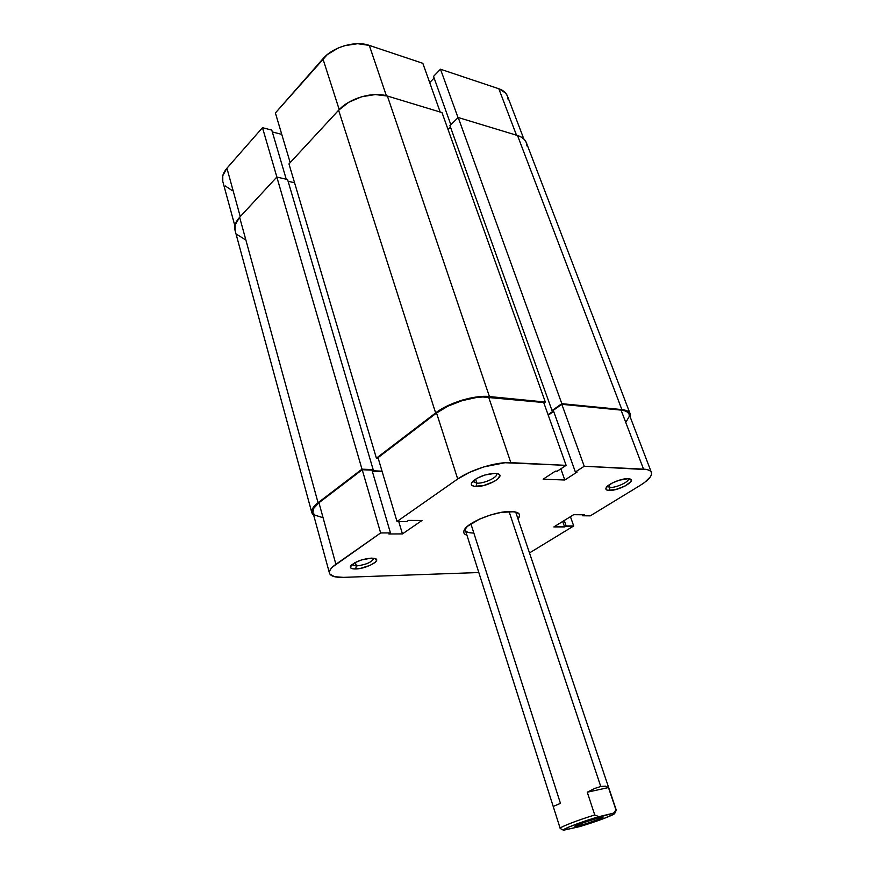 <?xml version="1.0" encoding="UTF-8"?>
<svg xmlns="http://www.w3.org/2000/svg" width="874" height="874" viewBox="0 0 874 874"><rect width="100%" height="100%" fill="white"/><g stroke="black" fill="none" stroke-linecap="round" stroke-linejoin="round"><path stroke-width="1.31" d="M373.799 558.278C372.062 562.124 366.25 564.691 356.352 566.002L355.631 568.963C351.184 568.996 349.567 567.947 350.78 565.839C355.205 561.621 362.098 559.043 371.472 558.115L361.661 559.895L354.68 562.78L350.343 566.822L351.097 568.231L353.73 568.919L360.219 568.439L370.095 565.38L375.263 562.255L376.585 560.343L374.87 558.442L371.472 558.115L375.427 558.639C381.414 560.769 365.682 568.919 355.631 568.963L356.352 566.002C366.37 564.659 372.182 562.069 373.777 558.224M628.417 478.733C629.936 481.454 616.279 487.9 609.986 487.474L609.167 490.445C606.272 490.303 605.267 489.374 606.174 487.659C608.02 483.89 621.873 478.22 628.155 478.679L619.273 480.187L612.019 483.147L606.185 487.626L605.977 489.32L607.67 490.281L615.482 489.615L625.063 486.031L630.941 481.585L631.257 479.87L628.155 478.679L630.11 478.996C636.818 480.918 618.147 491.046 609.167 490.445L609.986 487.474C616.323 487.911 630.045 481.388 628.406 478.701M496.661 473.795C498.256 477.084 484.36 483.65 476.909 483.18L476.057 486.49C471.873 486.25 470.474 484.917 471.851 482.47C477.259 477.062 485.059 474.014 495.252 473.337L484.895 474.997L477.018 478.297L473.271 480.886L471.425 483.311L471.752 485.212L474.167 486.305L483.497 485.573L493.996 481.585L497.743 479.05L499.841 475.576L498.541 474.003L495.252 473.337L498.125 473.828C506.079 476.297 486.971 487.168 476.057 486.49L476.909 483.18C484.742 483.683 499.207 476.527 496.476 473.446M510.853 511.454L516.873 512.361C519.877 513.617 520.38 515.649 518.369 518.457L519.582 515.256L518.927 513.683L514.48 511.749L501.447 512.328L490.467 515.015L479.662 519.069L467.514 526.279L463.941 530.704L463.755 532.539L464.64 534.025L466.967 535.259C463.679 534.178 462.881 532.244 464.575 529.458C468.759 521.778 496.563 510.919 510.853 511.454M607.255 486.348L609.986 487.474L609.047 484.917L609.986 487.474L607.277 486.381M351.96 564.582L356.352 566.002L355.347 562.43L356.352 566.002L351.982 564.648M472.954 481.181L476.909 483.18L475.587 479.149L476.909 483.18L473.02 481.574M473.839 533.031L470.878 523.788L473.839 533.031C468.901 533.02 466.061 532.026 465.307 530.059L465.318 528.442C464.728 531.447 467.568 532.976 473.839 533.031M515.671 511.989L616.268 810.089L613.559 813.137L614.75 813.312L613.865 814.153L603.595 818.61L579.538 826.64L563.369 830.169L568.69 827.11L584.236 821.32L613.559 813.137L598.909 816.666L594.757 814.972L587.262 792.205L594.484 788.545L600.755 786.48L509.039 511.487L600.755 786.48L605.551 786.152L608.468 787.572L615.962 809.914L613.559 813.137L614.695 813.508C613.952 815.06 594.79 822.194 579.538 826.64L563.49 830.245C560.507 829.797 581.581 821.68 598.909 816.666L594.757 814.972L587.262 792.205L608.468 787.572L616.203 810.329L614.761 813.377M584.236 466.246L643.537 469.152L621.075 410.114L561.818 404.312L584.236 466.246L647.317 469.655L649.961 470.747L651.359 472.353L651.501 474.418L650.376 476.854L644.63 482.426L640.26 485.354L590.3 515.846L582.783 515.78L584.4 514.786L573.672 514.688L553.843 526.935L573.705 525.962L529.863 552.707L573.705 525.962L566.177 525.962L564.593 526.935L562.692 521.472L564.593 526.935L553.843 526.935L573.672 514.688L584.4 514.786L582.783 515.78L582.423 514.764L582.783 515.78L590.3 515.846L640.26 485.354C648.574 480.176 652.288 475.86 651.392 472.43L629.094 414.123C628.209 411.927 625.533 410.594 621.075 410.114L561.818 404.312L553.264 410.321L575.376 471.982L584.236 466.246L575.376 471.982L577.091 472.058L575.376 471.982L553.264 410.321L561.818 404.312L584.236 466.246M397.014 521.494L378.016 457.681L436.552 413.009L457.714 478.985L397.014 521.494L457.714 478.985L469.436 472.386L483.77 466.913L505.019 462.728L566.123 465.361L557.241 471.184L555.46 471.108L543.147 479.203L564.801 480.001L577.091 472.058L564.801 480.001L560.846 468.825L564.801 480.001L543.147 479.203L555.46 471.108L557.241 471.184L566.123 465.361L543.726 402.543L482.83 396.982L476.264 397.539L461.909 400.718L447.903 406.17L436.552 413.009L378.016 457.681L397.014 521.494L406.825 521.527L397.014 521.494M570.438 516.676L573.705 525.962L570.438 516.676M626.112 421.913L629.291 416.33L629.051 414.025L627.565 412.167L624.877 410.846L621.075 410.114L643.537 469.152C647.984 469.404 650.606 470.496 651.392 472.43M553.646 411.403L548.238 415.194L553.646 411.403M382.189 471.709L372.302 471.326L382.189 471.709M329.465 573.158L312.925 512.426C312.258 509.629 314.269 506.407 318.955 502.747L335.889 564.298L318.955 502.747L362.218 469.742L380.649 532.954L335.889 564.298C331.028 567.761 328.897 570.733 329.476 573.202C330.569 576.195 335.201 577.583 343.373 577.364L478.821 572.536L343.373 577.364L334.469 576.687L329.826 574L329.389 572L330.274 569.662L332.47 567.051L380.649 532.954L390.449 532.9L371.953 470.114L362.218 469.742L318.955 502.747L313.58 508.493L312.947 512.47M313.296 513.333L315.066 515.179L322.003 517.397M390.449 532.9L388.886 533.981L402.444 533.905L422 520.467L408.42 520.412L406.825 521.527L408.42 520.412L422 520.467L402.444 533.905L398.741 521.505L402.444 533.905L388.886 533.981L390.449 532.9L380.649 532.954L362.218 469.742L371.953 470.114L390.449 532.9M543.726 402.543L488.632 397.146L510.853 462.652L566.123 465.361L543.726 402.543M564.265 520.5L566.177 525.962L564.265 520.5M510.853 462.652L488.632 397.146C474.407 395.474 448.985 403.198 436.552 413.009L457.714 478.985C470.638 469.666 496.574 461.701 510.853 462.652M235.095 230.539L235.15 224.815L239.629 217.298L276.829 177.061L287.579 179.52L373.165 469.622L372.051 470.463L373.165 469.622L361.989 469.174L276.829 177.061L287.579 179.52L373.165 469.622L361.989 469.174L318.06 502.736L239.629 217.298L276.829 177.061L361.989 469.174L318.06 502.736L312.51 508.668L311.701 511.334L312.237 513.661L313.711 515.31L311.843 512.71C311.144 509.837 313.22 506.516 318.06 502.736L239.629 217.298C235.521 221.854 234.003 226.246 235.073 230.452L311.821 512.656M288.103 181.289L294.571 182.764L288.103 181.289M382.025 471.162L372.138 470.78L382.025 471.162M378.18 458.26L376.399 458.173L288.966 163.93L338.62 110.233L435.634 412.932L376.399 458.173L288.966 163.93L338.62 110.233L435.634 412.932C448.471 402.805 474.746 394.819 489.429 396.556L387.39 96.031C373.045 91.3 349.283 98.194 338.62 110.233L348.704 102.291L361.607 96.763L375.241 94.567L387.39 96.031L489.429 396.556L545.332 402.051L442.004 112.593L387.39 96.031L442.004 112.593L545.332 402.051L543.912 403.067L545.332 402.051L483.442 396.381L469.36 398.249L461.833 400.237L447.368 405.875L435.634 412.932L376.399 458.173L378.18 458.26M548.064 414.702L553.471 410.911L548.064 414.702M450.503 127.178L448.056 129.571L450.503 127.178M553.395 410.704L552.007 410.572L449.935 125.594L552.007 410.572L561.829 403.679L458.205 117.509L449.935 125.594L458.205 117.509L561.829 403.679L621.873 409.589L517.517 135.503L458.205 117.509L517.517 135.503L621.873 409.589C626.461 410.081 629.214 411.457 630.132 413.719L630.143 416.854L630.088 413.631L628.57 411.709L625.795 410.343L561.829 403.679L552.007 410.572L553.395 410.704M630.121 413.708L526.345 142.67C525.023 139.327 522.084 136.934 517.517 135.503L521.483 137.207L524.444 139.589L526.301 142.538L526.989 145.947M244.796 239.367L237.597 234.898M422.819 63.31L369.298 45.393L386.384 95.747L369.298 45.393L357.663 43.7L344.662 45.666L338.314 47.95L327.226 54.658L275.397 112.975L290.179 162.63L275.397 112.975L322.921 58.798L339.221 109.6L322.921 58.798C332.918 46.89 355.489 40.379 369.298 45.393L422.819 63.31L440.19 112.047L422.819 63.31M234.898 225.929L222.772 181.421C221.69 177.138 223.078 172.735 226.934 168.212L262.484 127.691L271.77 130.095L286.246 179.214L271.77 130.095L262.484 127.691L276.883 177.083L262.484 127.691L226.934 168.212L240.252 216.621L226.934 168.212L222.772 175.707L222.794 181.508M508.144 99.439L507.412 95.998L505.565 92.994L498.825 88.755L440.496 69.221L433.526 76.399L450.842 124.709L433.526 76.399L440.496 69.221L458.042 117.673L440.496 69.221L498.825 88.755L516.49 135.197L498.825 88.755C503.238 90.284 506.122 92.742 507.466 96.14L523.854 138.977M434.116 78.059L429.702 82.593L434.116 78.059M281.767 134.367L272.317 131.941L281.767 134.367M225.252 185.944L232.222 190.598M598.592 819.419C590.048 822.871 573.661 827.602 575.059 826.203L579.364 824.095L575.234 826.411L585.93 823.8L601.782 818.042L603.06 817.223L602.208 817.081L597.259 818.184L579.364 824.095C587.088 820.97 602.197 816.48 602.984 817.081L598.592 819.419L597.171 818.206L598.592 819.419M560.704 828.618L560.201 828.421C559.196 827.372 577.485 820.227 594.757 814.972C576.436 820.533 557.492 828.071 560.398 828.563L563.369 830.169M553.603 806.298L560.452 803.359L470.878 523.788M600.755 786.48L605.551 786.152L608.468 787.572L587.262 792.205L594.484 788.545L600.755 786.48M560.201 828.421L464.946 528.923"/></g></svg>
